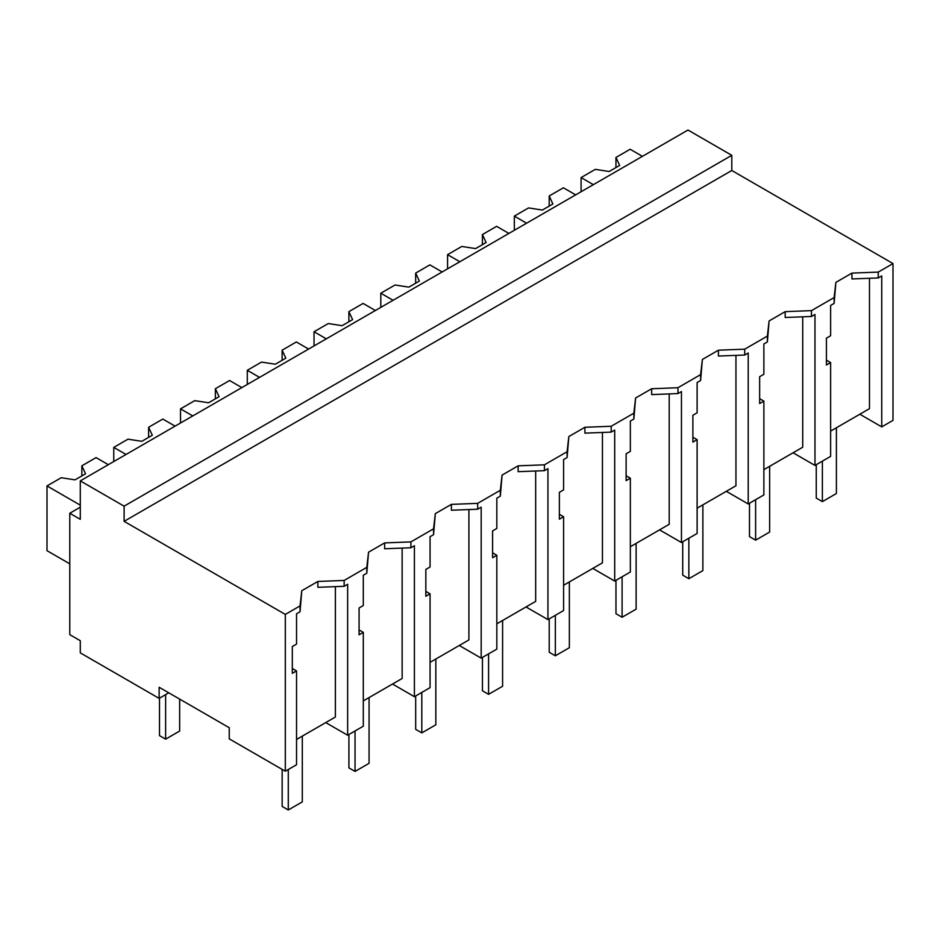 <?xml version="1.0" encoding="UTF-8"?>
<svg xmlns="http://www.w3.org/2000/svg" width="940" height="940" viewBox="0 0 940 940"><rect width="100%" height="100%" fill="white"/><g stroke="black" fill="none" stroke-linecap="round" stroke-linejoin="round"><path stroke-width="1.41" d="M80.288 480.869L687.986 130.025L731.79 155.323L731.79 170.493L893 263.564L878.242 272.095L878.242 277.946L851.957 278.957L851.957 273.105L835.883 282.376L834.133 297.557L811.479 310.635L785.194 311.645L769.12 320.928L767.369 336.097L744.715 349.175L718.43 350.185L702.368 359.468L700.606 374.637L677.952 387.727L651.667 388.737L635.605 398.008L633.854 413.189L611.188 426.267L584.903 427.277L568.841 436.56L567.09 451.729L544.424 464.818L518.14 465.829L502.078 475.099L500.327 490.281L477.673 503.358L451.388 504.369L435.314 513.639L433.563 528.821L410.909 541.898L384.625 542.909L368.551 552.191L366.8 567.361L344.146 580.45L317.861 581.461L301.787 590.731L300.036 605.912L285.313 614.419L124.104 521.336L124.104 506.166L80.288 480.869L80.288 519.315L69.783 513.252L69.783 634.653L80.288 640.716L80.288 652.865L159.142 698.385L168.789 692.815M893 263.564L893 420.38L881.744 426.878L881.744 275.925L878.242 277.946M878.242 272.095L851.957 273.105M859.841 414.235L881.744 426.878M830.631 431.096L869.477 408.665L869.477 278.275M731.79 170.493L124.104 521.336M835.883 282.376L834.133 303.409L830.631 305.43L830.631 335.733L826.413 338.165L826.413 365.002L830.631 362.57L826.413 360.126M335.38 586.642L335.38 717.02L296.546 739.451M300.036 605.912L300.036 611.764L296.546 613.785L296.546 644.088L292.317 646.52L292.317 673.357L296.546 670.925L296.546 764.737L285.313 771.223L229.243 738.852L229.243 727.725L159.142 687.258L159.142 698.385M802.713 316.827L802.713 447.217L763.868 469.636M735.95 355.367L735.95 485.757L697.116 508.188M669.198 393.919L669.198 524.297L630.352 546.728M602.434 432.459L602.434 562.848L563.589 585.268M535.671 470.999L535.671 601.389L496.825 623.819M468.907 509.551L468.907 639.928L430.062 662.359M402.144 548.091L402.144 678.48L363.298 700.899M731.79 155.323L124.104 506.166M830.631 362.57L830.631 456.382L814.98 465.418L793.078 452.774M834.133 297.557L834.133 303.409M811.479 310.635L811.479 316.486L785.194 317.497L785.194 311.645M814.98 465.418L814.98 314.465L811.479 316.486M285.313 771.223L285.313 614.419M301.787 590.731L300.036 611.764M317.861 581.461L317.861 587.312L344.146 586.302L344.146 580.45M366.8 567.361L366.8 573.224L363.298 575.245L363.298 605.536L359.08 607.98L359.08 634.817L363.298 632.373L363.298 726.197L347.647 735.233L347.647 584.28L344.146 586.302M368.551 552.191L366.8 573.224M384.625 542.909L384.625 548.772L410.909 547.762L410.909 541.898M433.563 528.821L433.563 534.672L430.062 536.693L430.062 566.996L425.844 569.428L425.844 596.265L430.062 593.833L430.062 687.657L414.411 696.693L392.509 684.038M414.411 696.693L414.411 545.729L410.909 547.762M435.314 513.639L433.563 534.672M451.388 504.369L451.388 510.22L477.673 509.21L477.673 503.358M500.327 490.281L500.327 496.132L496.825 498.153L496.825 528.445L492.607 530.889L492.607 557.726L496.825 555.293L496.825 649.105L481.174 658.141L459.272 645.498M481.174 658.141L481.174 507.189L477.673 509.21M502.078 475.099L500.327 496.132M518.14 465.829L518.14 471.68L544.424 470.67L544.424 464.818M567.09 451.729L567.09 457.58L563.589 459.601L563.589 489.905L559.37 492.337L559.37 519.186L563.589 516.741L563.589 610.565L547.938 619.601L526.036 606.958M547.938 619.601L547.938 468.637L544.424 470.67M568.841 436.56L567.09 457.58M584.903 427.277L584.903 433.129L611.188 432.118L611.188 426.267M633.854 413.189L633.854 419.04L630.352 421.061L630.352 451.365L626.122 453.797L626.122 480.634L630.352 478.202L630.352 572.014L614.701 581.061L592.788 568.406M614.701 581.061L614.701 430.097L611.188 432.118M635.605 398.008L633.854 419.04M651.667 388.737L651.667 394.589L677.952 393.578L677.952 387.727M700.606 374.637L700.606 380.5L697.116 382.521L697.116 412.813L692.886 415.257L692.886 442.094L697.116 439.65L697.116 533.473L681.453 542.509L659.551 529.866M681.453 542.509L681.453 391.557L677.952 393.578M702.368 359.468L700.606 380.5M718.43 350.185L718.43 356.048L744.715 355.038L744.715 349.175M767.369 336.097L767.369 341.948L763.868 343.97L763.868 374.273L759.649 376.705L759.649 403.542L763.868 401.11L763.868 494.934L748.216 503.969L726.315 491.315M748.216 503.969L748.216 353.005L744.715 355.038M769.12 320.928L767.369 341.948M347.647 735.233L325.745 722.59M296.546 670.925L292.317 668.481M763.868 401.11L759.649 398.678M697.116 439.65L692.886 437.218M630.352 478.202L626.122 475.757M563.589 516.741L559.37 514.309M496.825 555.293L492.607 552.849M430.062 593.833L425.844 591.389M363.298 632.373L359.08 629.941M80.288 507.177L69.783 513.252M593.363 184.663L581.096 177.578L581.096 191.737M642.42 156.334L630.152 149.249L615.947 157.462L619.648 165.44L609.132 171.503L595.314 169.364L581.096 177.578M615.947 157.462L615.947 167.579M526.6 223.203L514.333 216.118L514.333 230.288M575.668 194.874L563.401 187.788L549.183 196.002L552.885 203.98L542.368 210.055L528.55 207.916L514.333 216.118M549.183 196.002L549.183 206.118M459.836 261.743L447.569 254.67L447.569 268.828M508.904 233.425L496.637 226.34L482.42 234.542L486.121 242.52L475.605 248.595L461.787 246.456L447.569 254.67M482.42 234.542L482.42 244.659M393.073 300.295L380.806 293.209L380.806 307.368M442.141 271.966L429.874 264.88L415.656 273.094L419.358 281.072L408.841 287.135L395.023 284.996L380.806 293.209M415.656 273.094L415.656 283.21M326.309 338.835L314.042 331.749L314.042 345.92M375.377 310.505L363.11 303.432L348.893 311.634L352.594 319.612L342.089 325.687L328.26 323.548L314.042 331.749M348.893 311.634L348.893 321.75M259.546 377.375L247.291 370.301L247.291 384.46M308.614 349.057L296.347 341.972L282.129 350.185L285.83 358.163L275.326 364.227L261.496 362.088L247.291 370.301M282.129 350.185L282.129 360.302M192.794 415.927L180.527 408.841L180.527 423.012M241.85 387.597L229.583 380.512L215.366 388.725L219.079 396.704L208.562 402.778L194.745 400.64L180.527 408.841M215.366 388.725L215.366 398.842M126.031 454.466L113.763 447.393L113.763 461.552M175.087 426.137L162.82 419.064L148.614 427.265L152.315 435.244L141.799 441.318L127.981 439.18L113.763 447.393M148.614 427.265L148.614 437.382M80.288 505.156L47 485.933L47 550.676L69.783 563.836M108.335 464.689L96.068 457.604L81.85 465.817L85.552 473.795L75.035 479.858L61.218 477.72L47 485.933M81.85 465.817L81.85 475.934M816.249 464.689L816.249 498.071L822.383 501.619L836.4 493.524L836.4 427.759M822.383 501.619L822.383 461.152M749.486 503.229L749.486 536.623L755.619 540.159L769.637 532.063L769.637 466.311M755.619 540.159L755.619 499.692M682.722 541.781L682.722 575.163L688.856 578.711L702.873 570.615L702.873 504.851M688.856 578.711L688.856 538.232M615.97 580.321L615.97 613.714L622.092 617.251L636.121 609.155L636.121 543.402M622.092 617.251L622.092 576.784M549.207 618.873L549.207 652.254L555.34 655.791L569.358 647.707L569.358 581.942M555.34 655.791L555.34 615.324M482.443 657.413L482.443 690.794L488.577 694.343L502.595 686.247L502.595 620.482M488.577 694.343L488.577 653.876M415.68 695.952L415.68 729.346L421.813 732.883L435.831 724.787L435.831 659.034M421.813 732.883L421.813 692.416M348.916 734.504L348.916 767.886L355.05 771.423L369.068 763.339L369.068 697.574M355.05 771.423L355.05 730.956M282.153 769.402L282.153 806.438L288.286 809.975L302.304 801.879L302.304 736.126M288.286 809.975L288.286 769.508M159.495 698.185L159.495 735.62L165.628 739.157L179.646 731.062L179.646 699.09M165.628 739.157L165.628 694.636"/></g></svg>

